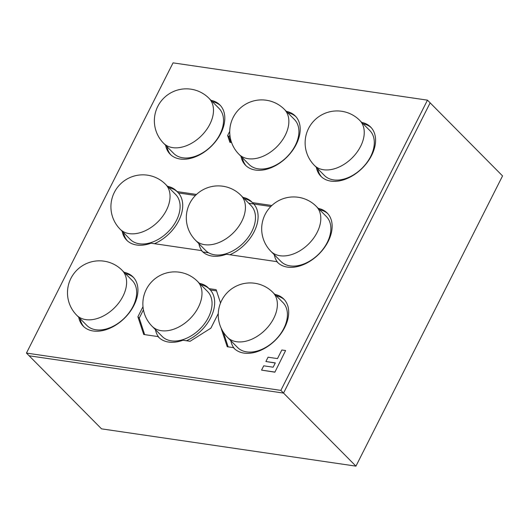 <?xml version="1.0" encoding="UTF-8"?>
<svg xmlns="http://www.w3.org/2000/svg" width="529" height="529" viewBox="0 0 529 529"><rect width="100%" height="100%" fill="white"/><g stroke="black" fill="none" stroke-linecap="round" stroke-linejoin="round"><path stroke-width="0.79" d="M143.432 309.822L139.239 318.127L137.897 316.778L142.995 306.688M218.272 313.532L210.879 328.165L190.09 341.284L182.941 340.233A35.007 23.329 135.3 0 1 158.654 337.251A35.007 23.329 135.3 0 1 158.032 336.583L143.729 334.487L137.897 316.778M158.032 336.583L159.322 337.886M199.486 283.346A35.007 23.329 135.3 0 1 208.38 287.974A35.007 23.329 135.3 0 1 209.008 288.642L216.149 289.687L220.533 303.005M216.553 290.904L210.35 289.991A35.007 23.329 135.3 0 1 186.406 340.742A35.007 23.329 -44.7 0 0 210.681 317.75A35.007 23.329 -44.7 0 0 210.35 289.991L209.008 288.642M221.724 329.355L221.466 328.846M274.862 294.395A35.007 23.329 135.3 0 1 283.762 299.024A35.007 23.329 135.3 0 1 275.325 340.233A35.007 23.329 135.3 0 1 234.036 348.3A35.007 23.329 135.3 0 1 233.415 347.632L227.212 346.726L221.38 329.018M233.415 347.632L234.697 348.935M318.299 208.406A35.007 23.329 135.3 0 1 327.2 213.028A35.007 23.329 135.3 0 1 318.762 254.244A35.007 23.329 135.3 0 1 277.474 262.311A35.007 23.329 135.3 0 1 276.852 261.643L226.386 254.244A35.007 23.329 135.3 0 1 202.098 251.262A35.007 23.329 135.3 0 1 201.47 250.587L151.003 243.195A35.007 23.329 135.3 0 1 126.715 240.206A35.007 23.329 135.3 0 1 122.173 231.266M278.142 262.939L276.852 261.643M198.891 243.671A35.007 23.329 -44.7 0 0 202.786 251.916L201.47 250.587M242.923 197.357A35.007 23.329 135.3 0 1 251.824 201.979A35.007 23.329 135.3 0 1 252.445 202.647L271.866 205.497M229.844 254.753A35.007 23.329 -44.7 0 0 254.118 231.755A35.007 23.329 -44.7 0 0 253.788 204.002L252.445 202.647M167.541 186.301A35.007 23.329 135.3 0 1 176.441 190.929A35.007 23.329 135.3 0 1 177.063 191.597L196.484 194.441M177.063 191.597L178.405 192.946A35.007 23.329 135.3 0 1 154.461 243.697A35.007 23.329 -44.7 0 0 178.736 220.705A35.007 23.329 -44.7 0 0 178.405 192.946L195.452 195.446M361.743 122.411A35.007 23.329 135.3 0 1 370.637 127.033A35.007 23.329 135.3 0 1 371.596 155.46A35.007 23.329 135.3 0 1 320.911 176.316A35.007 23.329 135.3 0 1 316.368 167.376M231.596 142.559L229.877 142.308L227.642 135.51L229.745 131.344M229.903 135.034L228.978 136.866L227.642 135.51M286.361 111.361A35.007 23.329 135.3 0 1 295.261 115.983A35.007 23.329 135.3 0 1 286.817 157.199A35.007 23.329 135.3 0 1 245.535 165.266A35.007 23.329 135.3 0 1 240.986 156.326M210.978 100.312A35.007 23.329 135.3 0 1 219.879 104.934A35.007 23.329 135.3 0 1 220.831 133.361A35.007 23.329 135.3 0 1 170.153 154.217A35.007 23.329 135.3 0 1 165.61 145.277M124.103 272.296A35.007 23.329 135.3 0 1 133.004 276.918A35.007 23.329 135.3 0 1 133.956 305.345A35.007 23.329 135.3 0 1 83.278 326.201A35.007 23.329 135.3 0 1 78.728 317.261M427.465 100.153L173.056 62.858L26.45 353.081L101.535 428.847L355.944 466.142L283.544 393.087L29.135 355.792L283.544 393.087L430.15 102.857L283.544 393.087L280.859 390.382L427.465 100.153L502.55 175.919L355.944 466.142M26.45 353.081L280.859 390.382M359.746 120.4L369.804 130.544A31.938 21.286 135.3 0 1 370.677 156.485A31.938 21.286 135.3 0 1 324.436 175.509L314.378 165.365A31.938 21.286 -44.7 0 0 360.619 146.335A31.938 21.286 -44.7 0 0 359.746 120.4A31.938 31.938 0 0 0 314.576 120.195A31.938 31.938 0 0 0 314.378 165.365M284.364 109.351L294.422 119.494A31.938 21.286 135.3 0 1 295.294 145.429A31.938 21.286 135.3 0 1 249.053 164.459L238.996 154.316A31.938 21.286 -44.7 0 0 285.237 135.285A31.938 21.286 -44.7 0 0 284.364 109.351A31.938 31.938 0 0 0 239.201 109.146A31.938 31.938 0 0 0 238.996 154.316M208.988 98.295L219.039 108.445A31.938 21.286 135.3 0 1 219.912 134.379A31.938 21.286 135.3 0 1 173.671 153.41L163.613 143.26A31.938 21.286 -44.7 0 0 209.854 124.236A31.938 21.286 -44.7 0 0 208.988 98.295A31.938 31.938 0 0 0 163.818 98.096A31.938 31.938 0 0 0 163.613 143.26M316.309 206.396L326.367 216.54A31.938 21.286 135.3 0 1 327.239 242.474A31.938 21.286 135.3 0 1 280.992 261.505L270.941 251.361A31.938 21.286 -44.7 0 0 317.182 232.33A31.938 21.286 -44.7 0 0 316.309 206.396A31.938 31.938 0 0 0 271.139 206.191A31.938 31.938 0 0 0 270.941 251.361M240.926 195.34L250.984 205.49A31.938 21.286 135.3 0 1 251.857 231.424A31.938 21.286 135.3 0 1 205.616 250.455L195.558 240.305A31.938 21.286 -44.7 0 0 241.799 221.281A31.938 21.286 -44.7 0 0 240.926 195.34A31.938 31.938 0 0 0 195.763 195.141A31.938 31.938 0 0 0 195.558 240.305M165.544 184.29L175.602 194.441A31.938 21.286 135.3 0 1 176.474 220.375A31.938 21.286 135.3 0 1 130.233 239.406L120.176 229.255A31.938 21.286 -44.7 0 0 166.417 210.225A31.938 21.286 -44.7 0 0 165.544 184.29A31.938 31.938 0 0 0 120.381 184.085A31.938 31.938 0 0 0 120.176 229.255M272.871 292.385L282.929 302.535A31.938 21.286 135.3 0 1 283.795 328.469A31.938 21.286 135.3 0 1 237.554 347.5L227.503 337.35A31.938 21.286 -44.7 0 0 273.744 318.326A31.938 21.286 -44.7 0 0 272.871 292.385A31.938 31.938 0 0 0 227.701 292.187A31.938 31.938 0 0 0 227.503 337.35M197.489 281.335L207.547 291.486A31.938 21.286 135.3 0 1 208.419 317.42A31.938 21.286 135.3 0 1 162.172 336.444L152.121 326.3A31.938 21.286 -44.7 0 0 198.362 307.27A31.938 21.286 -44.7 0 0 197.489 281.335A31.938 31.938 0 0 0 152.319 281.13A31.938 31.938 0 0 0 152.121 326.3M122.106 270.286L132.164 280.43A31.938 21.286 135.3 0 1 133.037 306.37A31.938 21.286 135.3 0 1 86.796 325.395L76.738 315.251A31.938 21.286 -44.7 0 0 122.979 296.22A31.938 21.286 -44.7 0 0 122.106 270.286A31.938 31.938 0 0 0 76.943 270.081A31.938 31.938 0 0 0 76.738 315.251M285.6 350.548L274.875 372.185L285.6 350.548L281.831 350L277.487 358.596L268.064 357.214L265.889 361.519L275.311 362.901L273.143 367.199L263.72 365.817L261.544 370.115L274.736 372.052M274.875 372.185L261.544 370.115M275.259 363.006L265.889 361.519M371.292 127.734A35.007 23.329 -44.7 0 0 363.079 123.766M317.711 168.731A35.007 23.329 -44.7 0 0 321.606 176.97M220.527 105.628A35.007 23.329 -44.7 0 0 212.321 101.661M166.946 146.626A35.007 23.329 -44.7 0 0 170.841 154.871M133.652 277.619A35.007 23.329 -44.7 0 0 125.446 273.652M80.071 318.61A35.007 23.329 -44.7 0 0 83.966 326.856M295.909 116.684A35.007 23.329 -44.7 0 0 287.703 112.71M242.328 157.675A35.007 23.329 -44.7 0 0 246.223 165.921M284.41 299.718A35.007 23.329 -44.7 0 0 276.204 295.751M230.836 340.716A35.007 23.329 -44.7 0 0 234.731 348.961A35.007 23.329 135.3 0 1 230.836 340.716M209.061 288.695A35.007 23.329 -44.7 0 0 200.822 284.701M155.453 329.666A35.007 23.329 -44.7 0 0 159.348 337.905A35.007 23.329 135.3 0 1 155.453 329.666M327.854 213.729A35.007 23.329 -44.7 0 0 319.642 209.755M274.273 254.72A35.007 23.329 -44.7 0 0 278.168 262.966A35.007 23.329 135.3 0 1 274.273 254.72M252.498 202.7A35.007 23.329 -44.7 0 0 244.259 198.706M177.116 191.65A35.007 23.329 -44.7 0 0 168.883 187.656M123.508 232.621A35.007 23.329 -44.7 0 0 127.403 240.867M270.835 206.502L248.782 203.268M202.819 251.943L208.671 252.802M221.863 254.733L223.946 255.044M228.978 136.866L230.816 142.44M139.239 318.127L144.668 334.626M223.291 332.1L228.151 346.865"/></g></svg>
